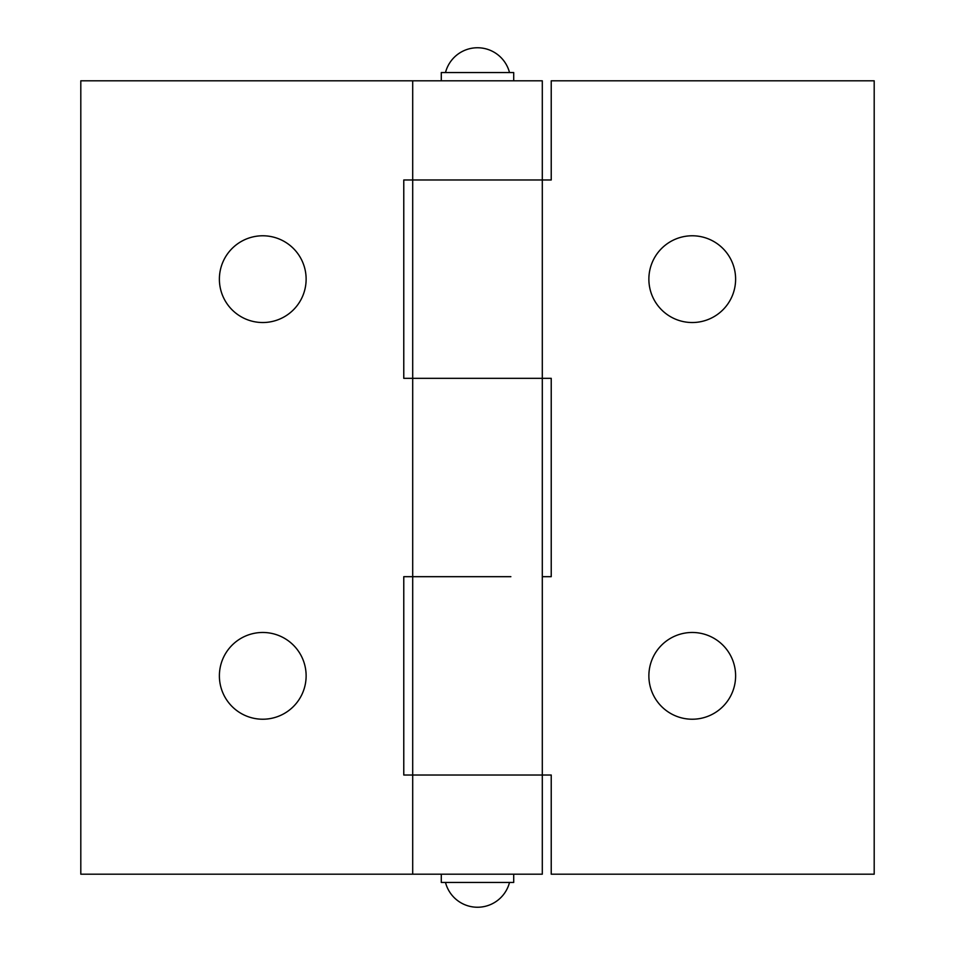 <?xml version="1.0" encoding="UTF-8"?>
<svg xmlns="http://www.w3.org/2000/svg" width="955" height="955" viewBox="0 0 955 955"><rect width="100%" height="100%" fill="white"/><g stroke="black" fill="none" stroke-linecap="round" stroke-linejoin="round"><path stroke-width="1.43" d="M513.706 80.805L513.706 72.544L441.294 72.544L441.294 80.805M509.504 72.544A33.055 33.055 0 0 0 445.496 72.544M509.504 882.456A33.055 33.055 0 0 1 445.496 882.456M513.706 874.195L513.706 882.456L441.294 882.456L441.294 874.195M510.865 576.677L412.703 576.677L510.865 576.677M542.297 378.323L403.774 378.323L403.774 179.982L542.297 179.982L412.703 179.982L412.703 80.805L80.805 80.805L80.805 874.195L542.297 874.195L542.297 775.018L403.774 775.018L403.774 576.677L412.703 576.677L412.703 378.323L551.226 378.323L551.226 576.677L542.297 576.677L542.297 80.805L412.703 80.805M219.387 675.842A43.369 43.369 0 0 1 262.756 632.473A43.369 43.369 0 0 1 306.125 675.842A43.369 43.369 0 0 1 262.756 719.222A43.369 43.369 0 0 1 219.387 675.842M219.387 279.158A43.369 43.369 0 0 1 262.756 235.778A43.369 43.369 0 0 1 306.125 279.158A43.369 43.369 0 0 1 262.756 322.527A43.369 43.369 0 0 1 219.387 279.158M412.703 874.195L412.703 775.018L551.226 775.018L551.226 874.195L874.195 874.195L874.195 80.805L551.226 80.805L551.226 179.982L542.297 179.982M648.875 675.842A43.369 43.369 0 0 1 692.244 632.473A43.369 43.369 0 0 1 735.613 675.842A43.369 43.369 0 0 1 692.244 719.222A43.369 43.369 0 0 1 648.875 675.842M648.875 279.158A43.369 43.369 0 0 1 692.244 235.778A43.369 43.369 0 0 1 735.613 279.158A43.369 43.369 0 0 1 692.244 322.527A43.369 43.369 0 0 1 648.875 279.158M412.703 179.982L412.703 378.323M412.703 576.677L412.703 775.018M542.297 576.677L542.297 775.018"/></g></svg>
